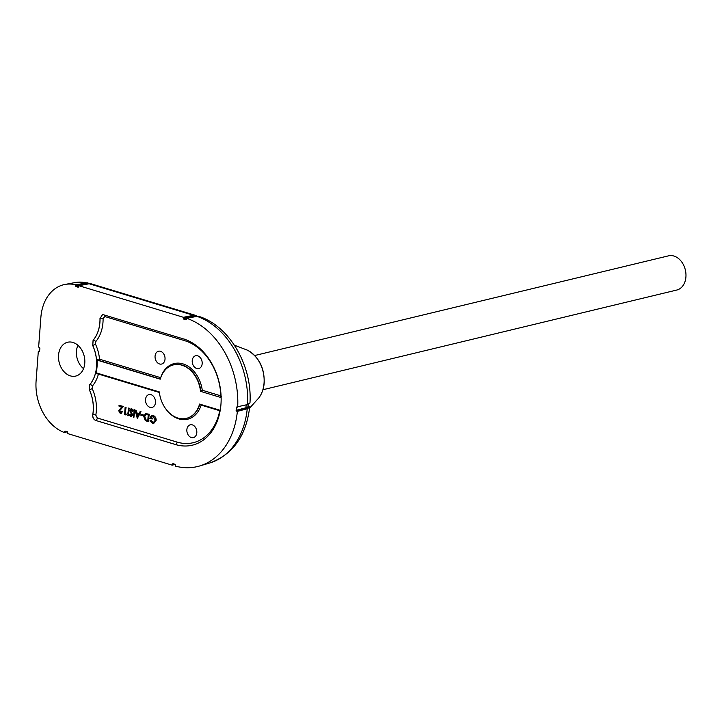 <?xml version="1.0" encoding="UTF-8"?>
<svg xmlns="http://www.w3.org/2000/svg" width="722" height="722" viewBox="0 0 722 722"><rect width="100%" height="100%" fill="white"/><g stroke="black" fill="none" stroke-linecap="round" stroke-linejoin="round"><path stroke-width="1.08" d="M186.863 429.698A6.597 4.892 -103.5 0 0 193.379 437.622A6.597 4.892 -103.5 0 0 196.808 432.713A6.597 4.892 -103.5 0 0 190.292 424.789A6.597 4.892 -103.5 0 0 186.863 429.698M119.022 405.34L122.966 406.531L119.22 410.845L120.366 412.722L122.361 411.585L120.285 413.471L118.697 410.746L121.666 406.91L118.968 406.098L119.022 405.34L123.399 406.423L119.653 410.737L121.143 412.677M121.837 411.423L122.794 411.477L120.709 413.372M120.285 413.471L121.269 413.444M125.583 413.868L126.476 414.139L126.079 414.798L124.572 414.572L125.132 407.181L126.079 407.235L125.15 413.977L126.476 414.139M128.687 408.02L129.202 408.183L128.372 413.688L127.848 413.525L128.687 408.02M128.453 414.645L128.895 415.358L127.938 415.881L127.496 415.168L128.453 414.645M130.935 408.823L131.846 408.787L133.489 410.935L132.541 411.26L130.826 409.627M131.792 409.545L130.556 410.448L132.785 415.249L131.224 416.549M131.359 409.645L130.131 410.556L132.117 414.13L132.352 415.358L130.79 416.648L131.63 416.603M130.79 416.648L129.346 414.933L130.276 414.518L131.521 415.845M134.346 409.735L134.861 409.888L133.859 417.578L133.344 417.415L134.346 409.735M140.041 411.684L141.043 411.757L137.297 418.426L135.104 410.195L136.35 412.993L138.985 413.787L140.041 411.684L140.609 411.856L137.297 418.426M135.104 410.195L136.097 410.258L136.783 412.894L139.084 413.589M151.8 415.258L153.308 415.267L155.717 417.424L156.25 420.132L153.957 423.182M150.384 420.529L152.477 422.424L153.56 422.469L155.293 420.105L152.775 416.116L151.692 416.053L150.293 417.695L152.234 418.282L152.18 419.04L149.716 418.291L151.575 415.294L152.883 415.376L155.293 417.533L155.817 420.24L153.741 423.245L152.396 423.173L149.905 420.935L150.817 420.43L153.777 422.397M151.918 416.016L150.727 417.587L152.667 418.173L152.18 419.04M155.483 402.506A6.597 4.892 -103.5 0 0 148.958 394.591A6.597 4.892 -103.5 0 0 145.528 399.501A6.597 4.892 -103.5 0 0 152.053 407.416A6.597 4.892 -103.5 0 0 155.483 402.506M193.902 444.761A54.962 40.757 76.5 0 1 175.563 444.544L95.692 420.439C93.517 419.446 92.533 417.542 92.75 414.726L92.804 414.717A32.986 24.458 -103.5 0 0 93.255 411.035A32.986 24.458 -103.5 0 0 89.42 389.853L89.808 384.636A2.202 1.3 -139.6 0 1 92.398 385.999L92.199 388.607A35.179 26.082 76.5 0 1 95.818 415.123L97.289 417.984L177.107 442.099A52.769 39.123 -103.5 0 0 219.741 410.719L201.149 405.105A28.627 21.218 76.5 0 1 168.154 411.757M145.7 413.616L149.228 414.229L148.245 421.729L145.248 420.547L143.768 416.495L145.483 413.652L149.228 414.229M141.377 414.374L143.606 415.051L143.552 415.809L140.889 415.24L141.377 414.374M95.692 420.439L175.509 444.553A54.971 40.757 -103.5 0 0 193.875 444.77A54.971 40.757 -103.5 0 0 220.959 404.266A54.971 40.757 -103.5 0 0 183.451 338.916L103.634 314.801L102.452 314.72L99.988 318.528A32.977 24.449 76.5 0 1 99.88 322.31A32.977 24.449 76.5 0 1 93.093 340.279L93.147 340.27A2.202 1.3 -139.6 0 1 95.737 341.632L95.539 344.241L92.696 345.495A32.977 24.449 76.5 0 1 96.54 366.677A32.977 24.449 76.5 0 1 89.754 384.645M58.536 355.197A17.391 12.897 76.5 0 1 68.076 342.147A17.391 12.897 76.5 0 1 84.781 363.121A17.391 12.897 76.5 0 1 76.216 375.945A17.391 12.897 76.5 0 1 58.536 355.197M89.366 389.862A32.977 24.449 76.5 0 1 93.21 411.044A32.977 24.449 76.5 0 1 92.75 414.726M92.696 345.495L93.093 340.279M175.184 464.336L172.26 465.185L67.76 433.615L67.39 431.774L65.061 431.07L64.52 431.548L65.061 431.07M172.26 465.185L172.341 464.129L173.433 463.804M247.998 406.08A9.891 2.644 -175.7 0 1 246.41 408.535L236.554 411.134L237.357 411.378A76.956 57.056 76.5 0 1 199.633 465.979A76.956 57.056 76.5 0 1 175.581 466.159L175.211 464.345L172.892 463.641M236.554 411.134L236.103 410.349L236.87 406.91L247.556 404.546A76.406 56.65 -103.5 0 0 196.953 316.371L186.7 318.321A76.956 57.056 76.5 0 1 237.682 407.154M237.475 407.091L236.329 407.398L236.87 406.91M186.619 319.341L186.077 319.828L186.7 318.321M186.429 319.765L183.758 319.124L183.388 317.283L78.879 285.713L78.256 287.257L75.927 286.553L75.557 284.766A43.979 32.607 76.5 0 0 64.971 284.45A43.979 32.607 76.5 0 0 40.865 317.445L38.645 347.029L39.918 348.058L39.52 351.424M39.701 351.018L38.32 351.253L39.701 350.946M67.272 431.738L64.448 432.559A43.979 32.607 76.5 0 1 36.1 380.828L38.32 351.253M64.448 432.559L64.52 431.548L65.612 431.233M92.199 388.607L89.42 389.853L89.808 384.636A32.986 24.458 -103.5 0 0 96.595 366.668A32.986 24.458 -103.5 0 0 92.75 345.486L93.147 340.27A32.986 24.458 -103.5 0 0 99.934 322.301A32.986 24.458 -103.5 0 0 100.042 318.519L99.988 318.528M83.544 368.635A16.471 12.211 76.5 0 1 76.451 351.262A16.471 12.211 76.5 0 1 77.931 345.315M85.81 282.816A43.428 32.192 -103.5 0 0 75.377 282.51L87.696 282.843L75.557 284.766M237.357 411.378L247.24 408.778L249.659 407.172C246.202 435.898 232.908 454.499 209.777 462.973A76.406 56.65 -103.5 0 0 247.24 408.778M248.052 405.448L249.659 407.172M183.388 317.283L193.64 315.333L89.131 283.764L78.879 285.713M89.131 283.764A10.992 6.769 -73.2 0 1 91.27 283.854L195.77 315.433A10.992 6.769 -73.2 0 1 197.359 316.308M193.64 315.333A10.992 6.769 -73.2 0 1 195.77 315.433M165.022 359.141A6.597 4.892 -103.5 0 0 158.497 351.226A6.597 4.892 -103.5 0 0 155.068 356.136A6.597 4.892 -103.5 0 0 161.593 364.05A6.597 4.892 -103.5 0 0 165.022 359.141M202.169 363.671A6.597 4.892 -103.5 0 0 195.653 355.756A6.597 4.892 -103.5 0 0 192.223 360.666A6.597 4.892 -103.5 0 0 198.74 368.581A6.597 4.892 -103.5 0 0 202.169 363.671M104.509 315.063A2.202 1.354 -73.2 0 1 104.907 316.57L103.084 318.429A35.179 26.082 76.5 0 1 95.737 341.632M221.446 396.459L220.463 397.38L200.535 391.351A27.508 20.396 -103.5 0 0 172.711 365.088A27.508 20.396 -103.5 0 0 160.248 379.185L97.759 360.305L96.947 359.222A33.086 24.53 76.5 0 1 95.864 373.581L96.802 373.03L159.291 391.911A27.508 20.396 -103.5 0 0 185.59 418.534A27.508 20.396 -103.5 0 0 199.579 404.076L219.506 410.096M220.463 397.38L200.535 391.351M96.947 359.222L99.546 359.204A1.101 0.677 -73.2 0 1 98.779 360.431L97.759 360.305M87.696 282.843L89.438 283.719M196.953 316.371L199.227 316.507C229.912 326.335 252.393 366.117 249.974 402.912L247.556 404.546M97.289 417.984A2.202 1.354 106.8 0 1 95.746 420.43C93.607 419.428 92.624 417.524 92.804 414.717A2.202 0.74 -170.2 0 1 95.818 415.123M103.084 318.429L100.042 318.519L102.452 314.72M98.345 373.491A1.101 0.677 -73.2 0 1 98.427 374.068L95.864 373.581M199.904 404.022L201.149 405.105M219.659 410.159A1.101 0.677 -73.2 0 1 219.741 410.719M95.539 344.241A35.179 26.082 76.5 0 1 99.546 359.204L160.69 377.678A28.627 21.218 76.5 0 1 182.982 363.888A28.627 21.218 76.5 0 1 202.268 390.241L200.86 391.27A27.526 20.406 -103.5 0 0 173.018 364.998A27.526 20.406 -103.5 0 0 172.865 365.043M202.268 390.241L220.86 395.855A1.101 0.677 -73.2 0 1 220.084 397.073M148.795 414.329L148.245 421.729M145.88 414.419L144.283 416.657L145.6 419.942L147.775 420.809L148.218 414.933L145.663 414.455M146.313 414.311L144.716 416.549L146.034 419.834L147.369 420.691M140.943 414.482L143.606 415.051M143.182 415.159L143.118 415.917M137.379 416.973L138.642 414.464L136.566 413.832L137.379 416.973M137.063 413.986L137.676 416.368M133.913 409.834L134.861 409.888M134.436 409.997L133.859 417.578M129.843 414.618L130.908 415.908L131.828 415.231L129.608 410.385L131.846 408.787M131.142 408.751L133.489 410.935M131.828 415.231L131.341 415.809M133.065 411.035L132.541 411.26M127.496 415.168L128.029 414.744L128.462 415.457L127.938 415.881M128.254 408.129L129.202 408.183M128.778 408.282L128.372 413.688M126.043 414.248L125.646 414.897M125.132 407.181L126.079 407.235M125.646 407.343L125.15 413.977M262.943 389.727L676.767 290.045A17.59 13.041 -103.5 0 0 685.9 273.43A17.59 13.041 -103.5 0 0 673.915 256.039A17.59 13.041 -103.5 0 0 668.527 255.841L254.704 355.522M159.363 392.479L98.427 374.068A35.179 26.082 76.5 0 1 92.398 385.999M183.929 338.925A2.202 1.354 -73.2 0 1 184.733 340.685L104.907 316.57M175.509 444.553L175.563 444.544A2.202 1.354 106.8 0 0 177.107 442.099M220.86 395.855A52.769 39.123 -103.5 0 0 184.733 340.685M258.972 397.723A28.709 21.281 -103.5 0 0 264.053 383.12A28.709 21.281 -103.5 0 0 247.52 350.206C258.981 357.047 264.541 367.922 264.207 382.84C263.765 388.589 262.014 393.553 258.972 397.723L249.55 408.192M160.302 379.014L98.779 360.431M185.744 418.507A27.526 20.406 -103.5 0 0 185.897 418.48A27.526 20.406 -103.5 0 0 199.859 404.158M183.307 318.339L193.532 316.398A9.891 6.092 -73.2 0 1 195.77 316.588M186.682 318.573L183.758 319.124M193.695 316.985A0.659 0.496 79.2 0 1 193.532 316.398M236.103 410.349L245.94 407.759L246.157 404.916M246.41 408.535A0.659 0.505 75.2 0 1 245.94 407.759A9.233 2.464 4.3 0 0 247.98 406.396L248.124 404.383M75.485 285.768L85.71 283.827A9.891 6.092 -73.2 0 1 87.894 283.999M78.86 285.993L75.927 286.553M85.855 284.387A0.659 0.496 79.2 0 1 85.71 283.827M75.377 282.51L64.971 284.45M209.777 462.973L199.633 465.979M234.37 345.179L247.52 350.206"/></g></svg>
